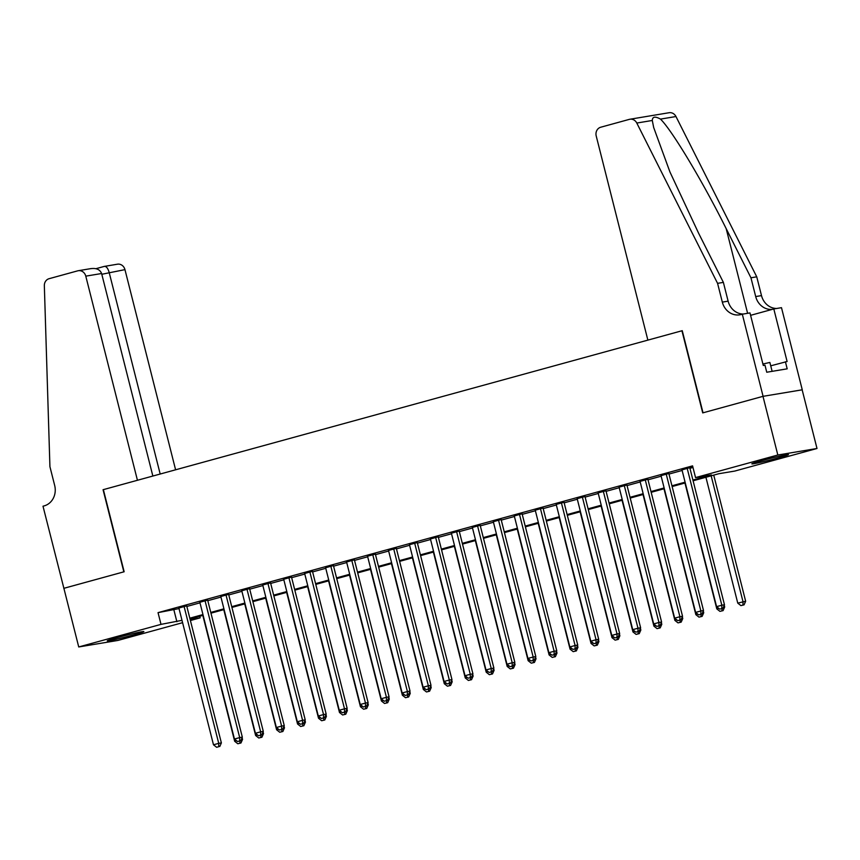 <?xml version="1.0" encoding="UTF-8"?>
<svg xmlns="http://www.w3.org/2000/svg" width="860" height="860" viewBox="0 0 860 860"><rect width="100%" height="100%" fill="white"/><g stroke="black" fill="none" stroke-linecap="round" stroke-linejoin="round"><path stroke-width="1.29" d="M117.304 637.593A18.898 0.774 -14.2 0 1 143.878 631.584A18.898 0.774 -14.2 0 1 133.827 634.841A18.898 0.774 -14.2 0 1 107.253 640.851A18.898 0.774 -14.2 0 1 117.304 637.593M761.906 460.605A18.898 0.774 -14.2 0 1 788.48 454.596A18.898 0.774 -14.2 0 1 778.418 457.853A18.898 0.774 -14.2 0 1 751.844 463.862A18.898 0.774 -14.2 0 1 761.906 460.605M63.78 588.337L123.84 571.846L103.06 489.716L137.439 480.278L85.785 276.146A7.267 6.514 -99.4 0 0 78.303 270.707A7.267 6.514 -99.4 0 0 77.712 270.835L49.095 278.694A7.267 6.514 -99.4 0 0 44.344 285.724L49.923 466.668L54.674 485.438A16.953 15.2 80.6 0 1 44.15 505.895L43 506.207L63.887 588.315L124.152 571.76L103.372 489.63L681.937 330.767L702.717 412.897L762.981 396.342L802.154 389.827L817 448.49L734.72 471.076L718.842 473.72L693.106 480.783M199.767 616.244L200.176 617.856L190.404 620.533M182.589 622.683L117.895 640.442L78.733 646.957L161.003 624.371L181.998 620.329M186.706 605.881L178.88 608.031M207.668 600.13L199.843 602.279M228.631 594.367L220.805 596.517M249.594 588.616L241.767 590.766M270.556 582.865L262.73 585.004M291.519 577.103L283.692 579.253M312.481 571.352L304.655 573.491M333.443 565.59L325.617 567.74M354.406 559.838L346.58 561.988M375.368 554.076L367.542 556.226M396.331 548.325L388.505 550.475M417.293 542.574L409.467 544.713M438.256 536.812L430.43 538.962M459.219 531.061L451.392 533.2M480.181 525.299L472.355 527.449M501.143 519.548L493.317 521.697M522.106 513.785L514.28 515.935M543.068 508.034L535.242 510.184M564.031 502.283L556.205 504.422M584.993 496.521L577.167 498.671M605.956 490.77L598.13 492.909M626.918 485.008L619.092 487.158M647.881 479.256L640.055 481.406M668.843 473.494L661.017 475.644M692.913 480.041L711.435 474.956L695.546 477.59L692.579 465.862L158.036 612.642L179.02 608.59M186.846 606.45L199.982 602.838M207.808 600.688L220.945 597.087M228.771 594.937L241.907 591.325M249.733 589.175L262.87 585.574M270.696 583.424L283.832 579.812M291.658 577.662L304.795 574.061M312.621 571.911L325.757 568.299M333.583 566.159L346.72 562.547M354.546 560.397L367.682 556.796M375.508 554.646L388.645 551.034M396.471 548.884L409.607 545.283M417.433 543.133L430.57 539.521M438.396 537.371L451.532 533.77M459.358 531.62L472.495 528.008M480.321 525.869L493.457 522.256M501.283 520.106L514.42 516.505M522.246 514.355L535.382 510.743M543.208 508.593L556.345 504.992M564.171 502.842L577.307 499.23M585.133 497.08L598.27 493.479M606.096 491.329L619.232 487.717M627.058 485.577L640.195 481.965M648.021 479.815L661.157 476.204M668.983 474.064L682.12 470.452M689.946 468.302L692.988 467.474M692.827 466.84L681.98 469.893M689.806 467.743L692.848 466.905M762.981 396.342L777.827 455.004L817 448.49M63.887 588.304L78.733 646.957M158.036 612.642L161.003 624.371M695.546 477.59L777.827 455.004M189.813 618.179L202.96 614.567M210.775 612.428L223.923 608.816M231.738 606.666L244.885 603.053M252.7 600.914L265.848 597.302M273.663 595.152L286.81 591.551M294.625 589.401L307.772 585.789M315.588 583.639L328.735 580.038M336.55 577.888L349.697 574.276M357.513 572.136L370.66 568.524M378.475 566.375L391.623 562.762M399.438 560.623L412.585 557.011M420.4 554.861L433.548 551.26M441.363 549.11L454.51 545.498M462.325 543.348L475.472 539.747M483.288 537.597L496.435 533.985M504.25 531.846L517.398 528.233M525.213 526.083L538.36 522.471M546.175 520.332L559.322 516.72M567.138 514.57L580.285 510.969M588.1 508.819L601.247 505.207M609.063 503.057L622.21 499.456M630.025 497.306L643.172 493.694M650.988 491.554L664.135 487.942M671.95 485.792L685.097 482.18M190.157 619.522L200.176 617.856M685.28 482.933L672.144 486.545M664.318 488.695L651.181 492.296M643.355 494.446L630.219 498.058M622.393 500.197L609.256 503.81M601.43 505.959L588.294 509.571M580.468 511.711L567.331 515.323M559.505 517.473L546.369 521.074M538.543 523.224L525.406 526.836M517.58 528.986L504.444 532.587M496.618 534.737L483.481 538.349M475.655 540.488L462.519 544.101M454.693 546.25L441.556 549.862M433.73 552.002L420.594 555.614M412.768 557.764L399.631 561.365M391.805 563.515L378.669 567.127M370.843 569.277L357.706 572.878M349.88 575.028L336.744 578.64M328.918 580.779L315.781 584.391M307.955 586.541L294.819 590.154M286.993 592.293L273.856 595.905M266.03 598.055L252.894 601.656M245.068 603.806L231.931 607.418M224.105 609.568L210.969 613.169M203.143 615.319L190.006 618.931M173.913 609.998L176.891 621.726M687.151 468.184L721.83 605.214L716.584 606.644L681.915 469.625M689.731 467.474L724.475 604.774L721.83 605.214L721.82 608.558L719.723 609.138L721.82 608.558M722.884 608.385L724.475 604.774M716.584 606.644L719.723 609.138M705.92 477.268L737.762 603.129L745.652 601.247L713.736 475.118M742.997 605.042L740.901 605.612L744.05 604.859L742.997 605.042L743.008 601.688L711.155 475.827M740.901 605.612L737.762 603.129M745.652 601.247L744.05 604.859M772.13 371.337L769.872 362.447L762.917 364.006M647.87 340.119L596.216 135.998A7.267 6.514 -99.4 0 1 600.731 127.226L629.337 119.368A7.267 6.514 -99.4 0 1 629.928 119.239A7.267 6.514 -99.4 0 1 636.798 123.044L717.573 283.348L722.325 302.118A16.953 15.2 -99.4 0 0 739.783 314.814A16.953 15.2 -99.4 0 0 741.159 314.513L742.309 314.19L763.089 396.32L703.029 412.811L682.249 330.681L647.87 340.119M629.928 119.239L669.101 112.724A7.267 6.514 80.6 0 1 675.971 116.53L756.746 276.823L750.952 277.791L726.184 228.642C702.792 181.611 671.767 129.892 660.48 119.11C655.18 116.143 652.45 116.594 652.288 120.475L653.675 127.506L669.962 172.011L698.61 233.232L723.378 282.381L728.119 301.15A16.953 15.2 -99.4 0 0 743.276 314.029M723.378 282.381L717.573 283.348M756.746 276.823L761.498 295.603A16.953 15.2 -99.4 0 0 776.655 308.482M772.258 309.374A16.953 15.2 -99.4 0 1 755.703 296.56L750.952 277.791M763.089 396.32L802.262 389.795L781.482 307.676L773.807 308.955L787.104 361.512L770.732 365.822M742.309 314.19L749.984 312.922L763.282 365.478L764.981 365.188L766.755 372.229L787.19 368.832L785.416 361.791M773.807 308.955L750.597 315.33M175.601 469.796L124.958 269.631L101.802 274.275M160.186 474.032L109.123 272.265C107.855 268.094 106.221 266.149 104.232 266.428L117.476 264.192A7.267 6.514 80.6 0 1 124.958 269.631M152.854 476.042L101.609 273.512L85.785 276.146M90.364 268.728C96.191 267.815 99.932 269.416 101.609 273.512M666.188 473.935L700.868 610.966L695.622 612.406L660.953 475.376M668.768 473.237L703.512 610.525L700.868 610.966L700.857 614.32L698.761 614.889L700.857 614.32M701.921 614.137L703.512 610.525M695.622 612.406L698.761 614.889M645.226 479.697L679.905 616.717L674.659 618.157L639.99 481.138M647.806 478.988L682.55 616.287L679.905 616.717L679.894 620.071L677.798 620.651L679.894 620.071M680.959 619.899L682.55 616.287M674.659 618.157L677.798 620.651M624.263 485.448L658.943 622.479L653.697 623.919L619.028 486.889M626.843 484.739L661.587 622.038L658.943 622.479L658.932 625.833L656.836 626.403L658.932 625.833M659.996 625.65L661.587 622.038M653.697 623.919L656.836 626.403M603.301 491.21L637.98 628.23L632.734 629.67L598.066 492.651M605.881 490.501L640.625 627.789L637.98 628.23L637.97 631.584L635.873 632.154L637.97 631.584M639.034 631.412L640.625 627.789M632.734 629.67L635.873 632.154M723.4 607.214L724.69 606.999L724.249 605.279M684.958 483.03L716.799 608.88L718.734 608.353M719.938 611.363L723.088 610.621L719.938 611.363L716.799 608.88M722.034 608.611L722.034 610.793M724.69 606.999L723.088 610.621M702.437 612.976L703.727 612.761L703.287 611.03M663.995 488.781L695.837 614.642L697.772 614.104M698.976 617.125L702.125 616.373L698.976 617.125L695.837 614.642M701.072 614.373L701.072 616.545M703.727 612.761L702.125 616.373M681.475 618.727L682.765 618.512L682.324 616.792M643.033 494.532L674.874 620.393L676.809 619.866M678.013 622.876L681.163 622.124L678.013 622.876L674.874 620.393M680.109 620.125L680.109 622.307M682.765 618.512L681.163 622.124M660.512 624.489L661.802 624.274L661.361 622.543M622.07 500.294L653.912 626.144L655.847 625.618M657.051 628.638L660.2 627.886L657.051 628.638L653.912 626.144M659.147 625.886L659.147 628.058M661.802 624.274L660.2 627.886M582.338 496.962L617.018 633.992L611.772 635.433L577.103 498.402M584.918 496.252L619.662 633.551L617.018 633.992L617.007 637.335L614.911 637.916L617.007 637.335M618.071 637.163L619.662 633.551M611.772 635.433L614.911 637.916M639.55 630.24L640.84 630.025L640.399 628.305M601.108 506.046L632.949 631.907L634.884 631.369M636.088 634.39L639.238 633.637L636.088 634.39L632.949 631.907M638.184 631.638L638.184 633.82M640.84 630.025L639.238 633.637M561.376 502.724L596.055 639.743L590.809 641.184L556.14 504.154M563.956 502.014L598.7 639.303L596.055 639.743L596.044 643.097L593.948 643.667L596.044 643.097M597.109 642.914L598.7 639.303M590.809 641.184L593.948 643.667M618.587 636.002L619.877 635.787L619.437 634.057M580.145 511.808L611.987 637.658L613.922 637.131M615.126 640.152L618.275 639.399L615.126 640.152L611.987 637.658M617.222 637.4L617.222 639.571M619.877 635.787L618.275 639.399M540.413 508.475L575.093 645.505L569.847 646.935L535.178 509.915M542.993 507.765L577.737 645.064L575.093 645.505L575.082 648.849L572.986 649.429L575.082 648.849M576.146 648.676L577.737 645.064M569.847 646.935L572.986 649.429M597.625 641.754L598.915 641.538L598.474 639.818M559.183 517.559L591.024 643.42L592.959 642.882M594.163 645.903L597.313 645.15L594.163 645.903L591.024 643.42M596.259 643.151L596.259 645.333M598.915 641.538L597.313 645.15M519.451 514.226L554.13 651.257L548.884 652.697L514.215 515.667M522.031 513.527L556.775 650.816L554.13 651.257L554.12 654.611L552.023 655.18L554.12 654.611M555.184 654.428L556.775 650.816M548.884 652.697L552.023 655.18M576.662 647.505L577.952 647.29L577.511 645.57M538.22 523.321L570.062 649.171L571.997 648.644M573.201 651.654L576.351 650.913L573.201 651.654L570.062 649.171M575.297 648.902L575.297 651.084M577.952 647.29L576.351 650.913M498.488 519.988L533.168 657.008L527.922 658.448L493.253 521.429M501.068 519.279L535.812 656.578L533.168 657.008L533.157 660.362L531.061 660.942L533.157 660.362M534.221 660.19L535.812 656.578M527.922 658.448L531.061 660.942M555.7 653.267L556.99 653.052L556.549 651.321M517.258 529.072L549.099 654.933L551.034 654.395M552.238 657.416L555.388 656.664L552.238 657.416L549.099 654.933M554.334 654.664L554.334 656.836M556.99 653.052L555.388 656.664M477.526 525.74L512.205 662.77L506.959 664.21L472.29 527.18M480.106 525.03L514.85 662.329L512.205 662.77L512.194 666.124L510.098 666.693L512.194 666.124M513.259 665.941L514.85 662.329M506.959 664.21L510.098 666.693M534.737 659.018L536.027 658.803L535.587 657.083M496.295 534.823L528.137 660.684L530.072 660.158M531.276 663.167L534.425 662.415L531.276 663.167L528.137 660.684M533.372 660.415L533.372 662.598M536.027 658.803L534.425 662.415M456.563 531.501L491.243 668.521L485.997 669.962L451.328 532.942M459.143 530.792L493.887 668.08L491.243 668.521L491.232 671.875L489.136 672.445L491.232 671.875M492.296 671.703L493.887 668.08M485.997 669.962L489.136 672.445M513.775 664.78L515.065 664.565L514.624 662.834M475.333 540.585L507.174 666.436L509.109 665.909M510.313 668.929L513.463 668.177L510.313 668.929L507.174 666.436M512.409 666.178L512.409 668.349M515.065 664.565L513.463 668.177M435.601 537.253L470.28 674.283L465.034 675.724L430.365 538.693M438.181 536.543L472.925 673.842L470.28 674.283L470.269 677.626L468.173 678.207L470.269 677.626M471.334 677.454L472.925 673.842M465.034 675.724L468.173 678.207M492.812 670.531L494.102 670.316L493.661 668.596M454.37 546.337L486.212 672.197L488.147 671.66M489.351 674.681L492.5 673.928L489.351 674.681L486.212 672.197M491.447 671.929L491.447 674.111M494.102 670.316L492.5 673.928M414.638 543.015L449.318 680.034L444.072 681.475L409.403 544.444M417.218 542.305L451.962 679.593L449.318 680.034L449.307 683.388L447.211 683.958L449.307 683.388M450.371 683.205L451.962 679.593M444.072 681.475L447.211 683.958M471.85 676.293L473.14 676.078L472.699 674.347M433.408 552.099L465.249 677.949L467.184 677.422M468.388 680.443L471.538 679.69L468.388 680.443L465.249 677.949M470.485 677.691L470.485 679.862M473.14 676.078L471.538 679.69M393.676 548.766L428.355 685.796L423.109 687.226L388.44 550.207M396.256 548.056L431 685.355L428.355 685.796L428.344 689.139L426.248 689.72L428.344 689.139M429.409 688.967L431 685.355M423.109 687.226L426.248 689.72M450.887 682.044L452.177 681.829L451.737 680.109M412.445 557.85L444.287 683.711L446.222 683.173M447.426 686.194L450.575 685.442L447.426 686.194L444.287 683.711M449.522 683.442L449.522 685.624M452.177 681.829L450.575 685.442M372.713 554.517L407.393 691.547L402.147 692.988L367.478 555.958M375.293 553.818L410.037 691.107L407.393 691.547L407.382 694.901L405.286 695.471L407.382 694.901M408.446 694.719L410.037 691.107M402.147 692.988L405.286 695.471M429.925 687.796L431.215 687.581L430.774 685.861M391.472 563.612L423.324 689.462L425.259 688.935M426.463 691.956L429.613 691.203L426.463 691.956L423.324 689.462M428.56 689.193L428.56 691.375M431.215 687.581L429.613 691.203M351.751 560.279L386.43 697.299L381.184 698.739L346.515 561.72M354.331 559.57L389.075 696.869L386.43 697.299L386.419 700.653L384.323 701.233L386.419 700.653M387.484 700.481L389.075 696.869M381.184 698.739L384.323 701.233M408.962 693.558L410.252 693.343L409.812 691.612M370.51 569.363L402.362 695.224L404.297 694.687M405.501 697.707L408.65 696.955L405.501 697.707L402.362 695.224M407.597 694.955L407.597 697.127M410.252 693.343L408.65 696.955M330.788 566.03L365.468 703.061L360.222 704.501L325.553 567.471M333.368 565.321L368.112 702.62L365.468 703.061L365.457 706.415L363.361 706.984L365.457 706.415M366.521 706.232L368.112 702.62M360.222 704.501L363.361 706.984M388 699.309L389.29 699.094L388.849 697.374M349.547 575.114L381.399 700.975L383.334 700.448M384.538 703.458L387.688 702.706L384.538 703.458L381.399 700.975M386.635 700.707L386.635 702.889M389.29 699.094L387.688 702.706M309.826 571.792L344.505 708.812L339.259 710.253L304.59 573.233M312.406 571.083L347.15 708.371L344.505 708.812L344.494 712.166L342.398 712.736L344.494 712.166M345.559 711.994L347.15 708.371M339.259 710.253L342.398 712.736M367.037 705.071L368.327 704.856L367.887 703.125M328.584 580.876L360.437 706.726L362.372 706.2M363.576 709.221L366.725 708.468L363.576 709.221L360.437 706.726M365.672 706.468L365.672 708.64M368.327 704.856L366.725 708.468M288.863 577.544L323.543 714.574L318.297 716.014L283.628 578.984M291.443 576.834L326.187 714.133L323.543 714.574L323.532 717.917L321.436 718.498L323.532 717.917M324.596 717.745L326.187 714.133M318.297 716.014L321.436 718.498M346.075 710.822L347.365 710.607L346.924 708.887M307.622 586.628L339.474 712.488L341.409 711.951M342.613 714.972L345.763 714.219L342.613 714.972L339.474 712.488M344.709 712.22L344.709 714.402M347.365 710.607L345.763 714.219M267.901 583.306L302.58 720.325L297.334 721.766L262.666 584.736M270.481 582.596L305.225 719.884L302.58 720.325L302.569 723.679L300.473 724.249L302.569 723.679M303.634 723.496L305.225 719.884M297.334 721.766L300.473 724.249M325.112 716.584L326.402 716.369L325.962 714.638M286.66 592.389L318.512 718.24L320.447 717.713M321.651 720.734L324.8 719.981L321.651 720.734L318.512 718.24M323.747 717.982L323.747 720.153M326.402 716.369L324.8 719.981M246.938 589.057L281.618 726.087L276.372 727.517L241.703 590.497M249.518 588.347L284.262 725.646L281.618 726.087L281.607 729.43L279.511 730.011L281.607 729.43M282.671 729.258L284.262 725.646M276.372 727.517L279.511 730.011M304.15 722.336L305.44 722.12L304.999 720.4M265.697 598.141L297.549 724.002L299.484 723.464M300.688 726.485L303.838 725.732L300.688 726.485L297.549 724.002M302.785 723.733L302.785 725.915M305.44 722.12L303.838 725.732M225.976 594.808L260.655 731.838L255.409 733.279L220.74 596.249M228.556 594.109L263.3 731.398L260.655 731.838L260.644 735.192L258.548 735.762L260.644 735.192M261.709 735.01L263.3 731.398M255.409 733.279L258.548 735.762M283.187 728.087L284.477 727.872L284.036 726.152M244.734 603.903L276.587 729.753L278.522 729.226M279.726 732.247L282.875 731.495L279.726 732.247L276.587 729.753M281.822 729.484L281.822 731.666M284.477 727.872L282.875 731.495M205.013 600.57L239.693 737.59L234.447 739.03L199.778 602.011M207.593 599.861L242.337 737.16L239.693 737.59L239.682 740.944L237.586 741.524L239.682 740.944M240.746 740.772L242.337 737.16M234.447 739.03L237.586 741.524M262.225 733.849L263.515 733.634L263.074 731.903M223.772 609.654L255.624 735.515L257.559 734.977M258.763 737.998L261.913 737.246L258.763 737.998L255.624 735.515M260.859 735.246L260.859 737.418M263.515 733.634L261.913 737.246M184.051 606.321L218.73 743.352L213.484 744.792L178.815 607.762M186.631 605.612L221.375 742.911L218.73 743.352L218.72 746.706L216.623 747.275L218.72 746.706M219.784 746.523L221.375 742.911M213.484 744.792L216.623 747.275M241.262 739.6L242.552 739.385L242.111 737.665M202.809 615.405L234.662 741.266L236.597 740.739M237.801 743.75L240.95 742.997L237.801 743.75L234.662 741.266M239.897 740.997L239.897 743.18M242.552 739.385L240.95 742.997M728.119 301.15L722.325 302.118M755.703 296.56L761.498 295.603M675.971 116.53L660.48 119.11M652.288 120.475L636.798 123.044M726.184 228.642L747.609 313.309M104.382 266.374L95.987 268.675L104.232 266.428M78.303 270.707L91.246 268.556"/></g></svg>
